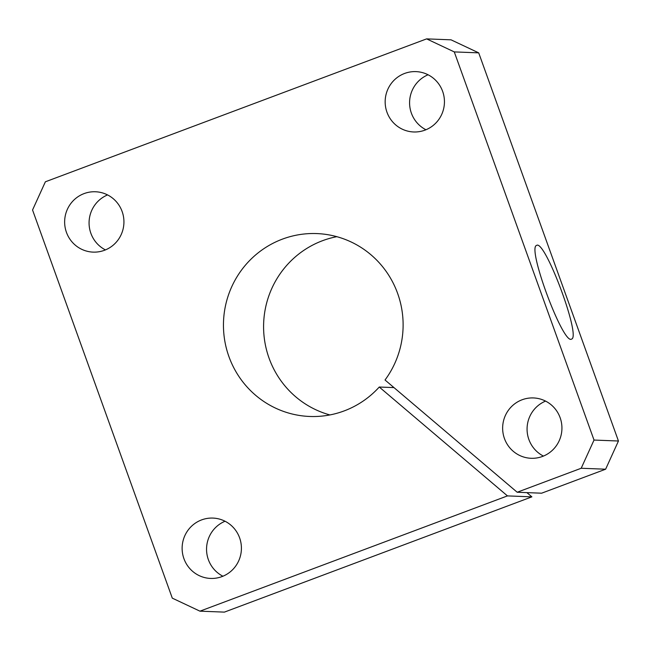 <?xml version="1.0" encoding="UTF-8"?>
<svg xmlns="http://www.w3.org/2000/svg" width="651" height="651" viewBox="0 0 651 651"><rect width="100%" height="100%" fill="white"/><g stroke="black" fill="none" stroke-linecap="round" stroke-linejoin="round"><path stroke-width="0.98" d="M605.625 469.208L618.45 441.012L594.021 440.06L581.197 468.256L517.187 492.246L541.616 493.198L605.625 469.208L581.197 468.256M504.452 438.546A30.198 29.645 92.2 0 1 533.462 397.94A30.198 29.645 92.2 0 1 561.911 429.269A30.198 29.645 92.2 0 1 531.11 458.288A30.198 29.645 92.2 0 1 504.452 438.546M545.571 401.097A30.198 29.645 -87.8 0 0 528.881 439.498A30.198 29.645 -87.8 0 0 543.43 456.082M526.903 492.628L531.875 496.851L507.454 495.899L199.955 611.167L172.295 598.147L32.55 209.988L45.375 181.792L426.617 38.881L451.045 39.833L478.705 52.853L454.276 51.909L594.021 440.06M507.454 495.899L379.264 387.028L393.977 387.597M426.617 38.881L454.276 51.909M199.955 611.167L224.383 612.119L531.875 496.851M478.705 52.853L618.45 441.012M571.033 339.342C562.049 341.401 528.441 251.376 536.05 245.639L537.116 245.142C546.099 243.083 579.707 333.109 572.099 338.845L571.033 339.342M336.819 236.679A91.514 89.83 -87.8 0 0 263.655 323.091A91.514 89.83 -87.8 0 0 329.886 414.931M183.94 558.696A30.198 29.645 92.2 0 1 212.942 518.082A30.198 29.645 92.2 0 1 241.391 549.411A30.198 29.645 92.2 0 1 210.599 578.438A30.198 29.645 92.2 0 1 183.94 558.696M386.971 112.224A30.198 29.645 92.2 0 1 415.973 71.618A30.198 29.645 92.2 0 1 444.421 102.939A30.198 29.645 92.2 0 1 413.629 131.966A30.198 29.645 92.2 0 1 386.971 112.224M379.264 387.028A91.514 89.83 92.2 0 1 309.73 416.469A91.514 89.83 92.2 0 1 223.521 321.529A91.514 89.83 92.2 0 1 316.842 233.579A91.514 89.83 92.2 0 1 394.457 285.708A91.514 89.83 92.2 0 1 385.026 379.997L517.187 492.246M66.451 232.366A30.198 29.645 92.2 0 1 95.461 191.76A30.198 29.645 92.2 0 1 123.91 223.09A30.198 29.645 92.2 0 1 93.117 252.116A30.198 29.645 92.2 0 1 66.451 232.366M225.051 521.239A30.198 29.645 -87.8 0 0 208.361 559.64A30.198 29.645 -87.8 0 0 222.919 576.225M428.081 74.775A30.198 29.645 -87.8 0 0 411.391 113.176A30.198 29.645 -87.8 0 0 425.949 129.761M107.57 194.918A30.198 29.645 -87.8 0 0 90.88 233.318A30.198 29.645 -87.8 0 0 105.429 249.903"/></g></svg>
